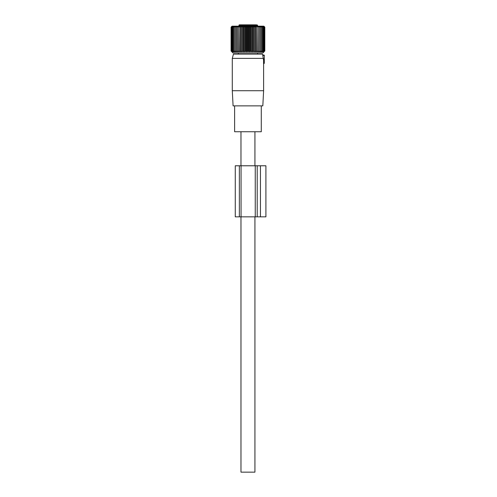 <?xml version="1.0" encoding="UTF-8"?>
<svg xmlns="http://www.w3.org/2000/svg" width="497" height="497" viewBox="0 0 497 497"><rect width="100%" height="100%" fill="white"/><g stroke="black" fill="none" stroke-linecap="round" stroke-linejoin="round"><path stroke-width="0.75" d="M254.93 131.736L254.93 165.781M254.93 216.841L254.93 472.15L240.977 472.15L240.977 216.841M240.977 131.736L240.977 165.781M264.292 63.318L264.292 59.572L263.572 59.702L263.596 63.778L263.572 63.318L264.292 63.318L263.596 63.778M263.572 59.702L263.36 58.981L263.435 59.721L264.292 59.572L264.292 55.49L262.776 55.353C262.621 54.664 262.621 54.664 262.776 55.353L263.36 58.981L264.292 59.062M263.422 58.379L232.292 58.379L232.292 90.721L263.615 90.721L263.615 63.778M232.292 58.379L233.435 54.123L262.472 54.123L262.671 54.863L264.292 55.148L264.292 55.49M232.292 90.721L233.087 105.867L262.82 105.867L263.615 90.721M261.285 105.867L261.285 131.736L234.621 131.736L234.621 105.867M242.082 24.85L246.649 24.85M250.674 24.85L251.19 24.85M256.303 24.85L239.473 24.85A0.509 0.478 90 0 0 238.995 25.359L238.995 26.173M239.473 24.85C242.871 24.85 242.871 24.85 239.473 24.85A0.509 0.509 0 0 0 238.958 25.359L238.958 26.173M235.559 26.298L234.391 27.149L234.391 51.042L235.559 51.887L235.559 26.298M234.391 27.149L234.621 26.298L233.472 27.149L233.472 51.042L234.621 51.887L234.391 51.042M236.615 26.298L236.615 27.149L236.615 26.298L235.441 27.149M237.783 51.887L237.783 26.298L236.615 27.149L236.615 51.042L237.783 51.887L237.895 51.042L239.045 51.887L239.274 51.042L240.393 51.887L240.734 51.042L241.815 51.887L242.263 51.042L243.3 51.887L243.853 51.042L244.822 51.887L245.475 51.042L246.382 51.887L247.127 51.042L247.953 51.887L248.78 51.042L249.525 51.887L250.432 51.042L251.078 51.887L252.054 51.042L252.606 51.887L253.638 51.042L254.091 51.887L255.172 51.042L255.514 51.887L256.632 51.042L256.862 51.887L258.011 51.042L258.123 51.887L259.291 51.042L259.291 51.887L260.459 51.042L260.347 51.887L261.515 51.042L261.285 51.887L262.435 51.042L262.093 51.887L263.217 51.042L262.764 51.887L263.851 51.042L263.298 51.887L264.329 51.042L264.329 27.149L263.298 26.298L263.851 27.149L263.851 51.042M237.783 26.298L237.895 51.042M239.045 51.887L239.045 26.298L237.895 27.149M239.045 26.298L239.274 51.042M240.393 51.887L240.393 26.298L239.274 27.149M240.393 26.298L240.734 27.149L240.734 51.042M241.815 51.887L241.815 26.298L240.734 27.149M241.815 26.298L242.263 27.149L242.263 51.042M243.3 51.887L243.3 26.298L242.263 27.149M243.3 26.298L243.853 27.149L243.853 51.042M244.822 51.887L244.822 26.298L243.853 27.149M244.822 26.298L245.475 27.149L245.475 51.042M246.382 51.887L246.382 26.298L245.475 27.149M246.382 26.298L247.127 27.149L247.127 51.042M247.953 51.887L247.953 26.298L247.127 27.149M247.953 26.298L248.78 27.149L248.78 51.042M249.525 51.887L249.525 26.298L248.78 27.149M249.525 26.298L250.432 27.149L250.432 51.042M251.078 51.887L251.078 26.298L250.432 27.149M251.078 26.298L252.054 27.149L252.054 51.042M252.606 51.887L252.606 26.298L252.054 27.149M252.606 26.298L253.638 27.149L253.638 51.042M254.091 51.887L254.091 26.298L253.638 27.149M254.091 26.298L255.172 27.149L255.172 51.042M255.514 51.887L255.514 26.298L255.172 27.149M255.514 26.298L256.632 27.149L256.632 51.042M256.862 51.887L256.632 27.149M256.862 26.298L258.011 27.149L258.011 51.042M258.123 51.887L258.011 27.149M258.123 26.298L259.291 27.149L259.291 51.887M259.291 26.298L259.291 27.149L259.291 26.298L260.459 27.149L260.459 51.042M263.851 27.149L262.764 26.298L263.217 27.149L262.093 26.298L262.435 27.149L261.285 26.298L261.515 27.149L260.347 26.298L260.459 27.149M264.329 27.149L263.677 26.298L264.814 27.149L263.857 26.173L232.049 26.173L231.093 27.149L231.093 51.042L232 51.887L231.254 51.042L232.229 51.887L231.577 51.042L232.608 51.887L232.056 51.042L233.143 51.887L232.689 51.042L233.814 51.887L233.472 51.042M231.919 26.372L231.254 27.149L232 26.496M231.919 26.298L231.093 27.149L232 26.298M232.229 26.298L231.577 27.149L231.577 51.042M233.472 27.149L233.814 26.298L232.689 27.149L233.143 26.298L232.056 27.149L232.608 26.298L231.577 27.149M231.919 51.887L233.006 52.974L262.901 52.974L263.988 51.887M236.615 51.887L236.615 51.042L236.615 51.887L235.441 51.042M261.515 27.149L261.515 51.042M262.435 27.149L262.435 51.042M263.217 27.149L263.217 51.042M263.988 26.298L264.814 27.149L264.814 51.042L263.677 51.887L264.329 51.042M231.254 27.149L231.254 51.042M232.056 27.149L232.056 51.042M232.689 27.149L232.689 51.042M264.652 27.149L264.652 51.042M239.355 165.781L239.355 216.841L235.274 216.841L235.274 165.781L257.204 165.781L257.204 216.841L265.907 216.841L265.907 165.781L260.459 165.781L260.459 216.841M257.204 165.781L260.459 165.781M239.355 216.841L241.057 216.841L241.057 165.781M257.204 216.841L241.057 216.841M257.57 26.173L257.57 25.359L238.995 25.359M255.247 165.781L255.247 216.841M257.57 52.974L257.57 54.123M238.336 52.974L238.336 54.123M257.57 25.359L257.061 24.85"/></g></svg>
